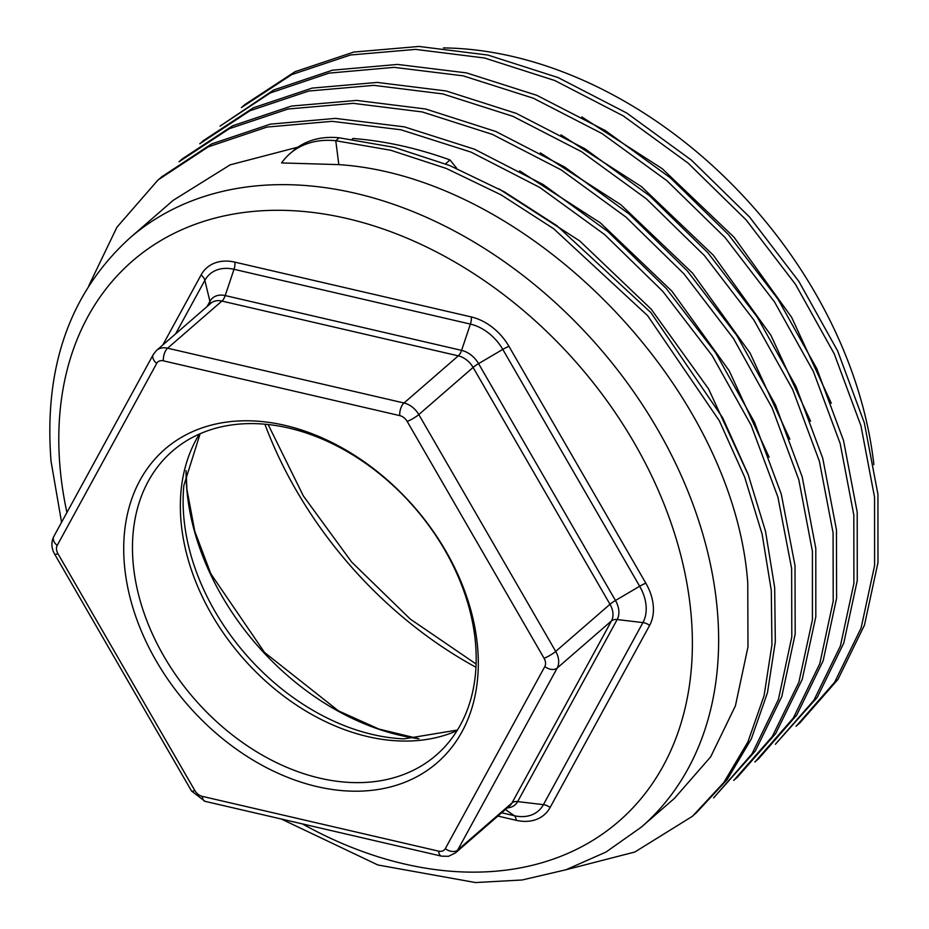<?xml version="1.0" encoding="UTF-8"?>
<svg xmlns="http://www.w3.org/2000/svg" width="929" height="929" viewBox="0 0 929 929"><rect width="100%" height="100%" fill="white"/><g stroke="black" fill="none" stroke-linecap="round" stroke-linejoin="round"><path stroke-width="1.39" d="M498.908 188.842L579.708 240.925L651.113 309.09L708.56 388.903L748.426 475.195M566.226 869.683L634.879 851.998L692.5 816.243L723.865 782.427L747.926 741.899L764.091 695.635L771.941 644.761L771.291 590.507L762.128 534.187L744.686 477.158L719.348 420.825L647.583 315.616L553.603 228.685L500.986 194.8L446.28 168.451L390.761 150.266L335.775 140.72A96.988 70.267 -131 0 0 289.999 153.61A96.988 70.267 -131 0 0 281.592 162.935L338.818 164.619C528.717 177.149 733.666 387.614 747.764 583.006L747.973 646.932L735.42 705.843L710.697 756.81L674.396 798.406L641.3 827.147A390.099 282.637 49 0 0 717.258 609.494A390.099 282.637 49 0 0 484.659 248.577A390.099 282.637 49 0 0 129.77 238.056L173.212 200.327L230.16 164.839L297.954 147.13M796.118 726.257L834.59 682.327L861.09 628.062L874.595 565.552L874.549 497.236L860.939 425.749L834.254 353.868L795.503 284.355L746.138 219.929L688.041 163.063L623.405 115.974L554.706 80.498L484.543 58.004L415.588 49.388L350.465 54.997L291.66 74.634L241.389 107.578M220.092 126.112L273.649 90.008L332.419 70.198L397.542 64.426L466.532 72.903L536.753 95.292L605.534 130.699L670.262 177.753L728.464 234.607L777.933 299.057L816.777 368.592L843.532 440.543L857.2 512.1L857.27 580.486L843.776 643.054L817.253 697.377L775.367 744.28L813.874 700.315L840.397 645.992L853.89 583.412L853.821 515.026L840.153 443.481L813.398 371.53L774.554 301.983L725.084 237.534L666.883 180.679L602.155 133.637L533.374 98.23L463.153 75.841L394.163 67.352L329.04 73.124L270.269 92.946L220.08 126.077M754.963 762.001L793.354 718.001L819.784 663.678L833.208 601.144L833.081 532.805L819.401 461.318L792.646 389.448L753.837 319.971L704.426 255.58L646.294 198.771L581.647 151.752L512.936 116.334L442.773 93.91L373.841 85.352L308.753 91.03L249.994 110.725L199.77 143.716M540.318 152.855L620.851 204.705L692.511 273.08L750.086 353.078L789.859 439.231M560.953 134.821L641.44 186.624L713.275 255.138L770.931 335.323L810.564 421.209M581.809 116.915L662.249 168.706L734.026 237.197L791.647 317.335L831.292 403.256M799.497 723.331L837.97 679.401L864.469 625.124L877.975 562.614L877.94 494.298L864.318 422.811L837.644 350.93L798.882 281.429L749.517 216.991L691.42 160.136L626.785 113.048L558.085 77.56L487.922 55.066L418.967 46.45L353.844 52.059L295.039 71.696L244.768 104.64M758.343 759.063L796.734 715.063L823.164 660.74L836.588 598.206L836.46 529.867L822.78 458.38L796.025 386.51L757.216 317.033L707.805 252.653L649.673 195.845L585.026 148.814L516.315 113.396L446.152 90.972L377.22 82.426L312.132 88.092L253.373 107.787L203.149 140.778M733.759 780.418L772.301 736.511L798.87 682.246L812.434 619.724L812.422 551.373L798.835 479.852L772.15 407.912L733.387 338.365L683.988 273.892L625.856 217.003L561.174 169.891L492.428 134.403L422.219 111.933L353.229 103.34L288.083 109.007L229.266 128.713L179.018 161.739L182.398 158.801L232.645 125.775L291.462 106.069L356.608 100.413L425.598 108.995L495.807 131.477L564.553 166.953L629.235 214.065L687.367 270.954L736.767 335.427L775.529 404.974L802.215 476.914L815.801 548.435L815.813 616.786L802.25 679.308L775.68 733.573L737.138 777.48M713.623 797.895L752.002 753.86L778.409 699.502L791.798 636.922L791.636 568.56L777.898 497.038L751.085 425.157L712.218 355.679L662.76 291.3L604.57 234.514L539.877 187.519L471.142 152.159L400.968 129.793L332.025 121.327L266.948 127.076L208.212 146.875L158.035 179.959L116.891 227.257L88.824 285.714M713.611 797.86L755.382 750.922L781.788 696.564L795.178 633.984L795.015 565.622L781.277 494.112L754.476 422.219L715.597 352.741L666.139 288.362L607.949 231.576L543.256 184.592L474.522 149.221L404.347 126.867L335.404 118.389L270.327 124.149L211.591 143.937L161.425 177.021M695.879 813.305L727.244 779.501L751.306 738.961L767.47 692.697L775.32 641.823L774.67 587.569L765.519 531.249L748.066 474.231L722.727 417.887L650.962 312.678L556.982 225.759L504.366 191.862L449.659 165.513L394.14 147.339L339.155 137.794A96.988 70.267 -131 0 0 293.378 150.672L289.999 153.61M338.818 164.619L335.775 140.72L339.155 137.794M456.847 168.486L450.019 159.951C417.226 148.117 384.873 140.953 352.95 138.479L352.056 139.257M519.659 170.878L600.366 222.879L671.853 291.125L729.184 370.741L769.142 457.207M443.447 47.913A390.099 282.637 49 0 1 512.68 56.495A390.099 282.637 49 0 1 873.875 464.651M450.019 159.951L445.514 163.864M133.184 563.438A201.256 145.818 49 0 1 172.376 451.157A201.256 145.818 49 0 1 355.47 456.58A201.256 145.818 49 0 1 475.474 642.787A201.256 145.818 49 0 1 436.282 755.08A201.256 145.818 49 0 1 253.187 749.645A201.256 145.818 49 0 1 133.184 563.438M124.451 565.064A207.631 150.428 49 0 1 284.889 425.354A207.631 150.428 49 0 1 477.576 646.921A207.631 150.428 49 0 1 317.137 786.631A207.631 150.428 49 0 1 124.451 565.064M475.962 667.266A351.557 254.72 49 0 1 264.881 424.181M418.816 738.752A229.707 166.43 49 0 1 186.892 490.198A229.707 166.43 49 0 1 186.079 470.736M457.451 730.031L403.987 738.88A203.532 147.467 49 0 1 183.826 517.325A203.532 147.467 49 0 1 183.884 485.402L200.141 433.704M457.068 730.659A201.256 145.818 49 0 1 283.426 695.856A201.256 145.818 49 0 1 181.062 521.866A201.256 145.818 49 0 1 199.468 434.006M57.215 545.404A9.557 6.921 -131 0 0 57.958 553.719L194.846 790.567A9.557 6.921 -131 0 0 202.255 796.362L438.651 851.15A9.557 6.921 -131 0 0 445.316 848.63L544.812 666.569A9.557 6.921 -131 0 0 544.069 658.266L407.181 421.418A9.557 6.921 -131 0 0 399.772 415.623L163.388 360.835A9.557 6.921 -131 0 0 156.722 363.355L57.215 545.404A9.557 6.364 -151.3 0 1 53.801 536.509C51.002 542.222 51.292 548.122 54.66 554.183L191.548 791.032L205.065 801.344L441.461 856.143L448.44 856.317L455.407 852.95A19.103 13.842 -131 0 0 457.683 850.093L557.191 668.044A19.103 13.842 -131 0 0 555.705 651.426L418.816 414.566A19.103 13.842 -131 0 0 404.01 403L167.615 348.201A19.103 13.842 -131 0 0 156.571 350.396L153.308 354.46L53.801 536.509M57.958 553.719A9.557 1.695 150 0 1 54.66 554.183M194.846 790.567A9.557 1.695 150 0 1 191.548 791.032M202.255 796.362A9.557 4.657 103.1 0 0 205.065 801.344M438.651 851.15A9.557 4.657 103.1 0 0 441.461 856.143M445.316 848.63A9.557 6.364 28.7 0 0 457.683 850.093L511.972 802.958A19.103 13.842 49 0 1 509.696 805.815L455.407 852.95M544.812 666.569A9.557 6.364 28.7 0 0 557.191 668.044L611.479 620.909L511.972 802.958A9.557 6.364 -151.3 0 1 517.662 801.599A21.901 15.874 49 0 1 507.35 807.847M544.069 658.266A9.557 1.695 -30 0 0 555.705 651.426L609.993 604.28A19.103 13.842 49 0 1 611.479 620.909A9.557 6.364 -151.3 0 1 617.17 619.55L517.662 801.599L543.419 804.653L642.926 622.604L617.17 619.55A21.901 15.874 49 0 0 615.462 600.494A9.557 1.695 150 0 0 609.993 604.28L473.105 367.431L418.816 414.566A9.557 1.695 -30 0 1 407.181 421.418M399.772 415.623A9.557 4.657 -76.9 0 1 404.01 403L458.287 355.853A19.103 13.842 49 0 1 473.105 367.431A9.557 1.695 150 0 1 478.574 363.634L615.462 600.494L639.675 586.257L502.786 349.397L478.574 363.634A21.901 15.874 49 0 0 461.597 350.372A9.557 4.657 103.1 0 1 458.287 355.853L221.903 301.066L167.615 348.201A9.557 4.657 -76.9 0 0 163.388 360.835M156.722 363.355A9.557 6.364 -151.3 0 1 153.308 354.46M156.571 350.396L210.86 303.26A19.103 13.842 49 0 1 221.903 301.066A9.557 4.657 103.1 0 0 225.201 295.573L461.597 350.372L470.388 324.093L234.003 269.294L225.201 295.573A21.901 15.874 49 0 0 209.919 301.368A9.557 6.364 28.7 0 1 209.884 304.097M207.097 306.524L209.919 301.368L204.844 280.337L175.581 333.883M497.886 816.057L516.245 820.319A48.54 35.163 -131 0 0 550.107 807.487L649.615 625.426A48.54 35.163 -131 0 0 645.841 583.203L508.953 346.354A48.54 35.174 -131 0 0 471.328 316.952L234.932 262.152A9.557 4.657 -76.9 0 1 234.003 269.294A41.782 30.274 -131 0 0 204.856 280.337A9.557 6.364 -151.3 0 0 201.07 274.984L162.819 344.973M501.66 812.782L514.271 815.697L505.422 809.519M516.245 820.319A9.557 4.657 103.1 0 0 514.271 815.697A41.782 30.274 -131 0 0 543.419 804.653A9.557 6.364 28.7 0 1 550.107 807.487M649.615 625.426A9.557 6.364 28.7 0 0 642.926 622.604A41.782 30.274 -131 0 0 639.675 586.257A9.557 1.695 -30 0 1 645.841 583.203M508.953 346.354A9.557 1.695 -30 0 0 502.786 349.397A41.782 30.274 -131 0 0 470.388 324.093A9.557 4.657 -76.9 0 0 471.328 316.952M66.923 512.506A370.985 268.795 49 0 1 60.106 468.111A370.985 268.795 49 0 1 346.784 218.466A370.985 268.795 49 0 1 691.071 614.359A370.985 268.795 49 0 1 302.448 823.918M234.932 262.152A48.54 35.163 -131 0 0 201.07 274.984M799.428 723.25L796.048 726.188M244.815 104.675L241.435 107.613M758.296 758.993L754.917 761.919M203.219 140.86L199.84 143.786M733.713 780.383L737.092 777.445M158.093 180.029L161.472 177.091M692.43 816.173L695.809 813.235M268.121 424.507L303.365 495.958L351.638 562.033L410.293 619.097L476.101 664.014M418.944 738.752L378.846 729.044L338.458 710.871L264.533 652.448L210.837 573.785L194.765 531.272L186.903 489.269L186.102 470.608M129.77 238.056C69.965 292.623 43.721 367.001 51.025 461.167L61.569 522.295M281.29 819.018L377.906 864.992L475.509 882.55L522.144 879.984L566.005 869.753L606.045 852.021L641.3 827.147"/></g></svg>
